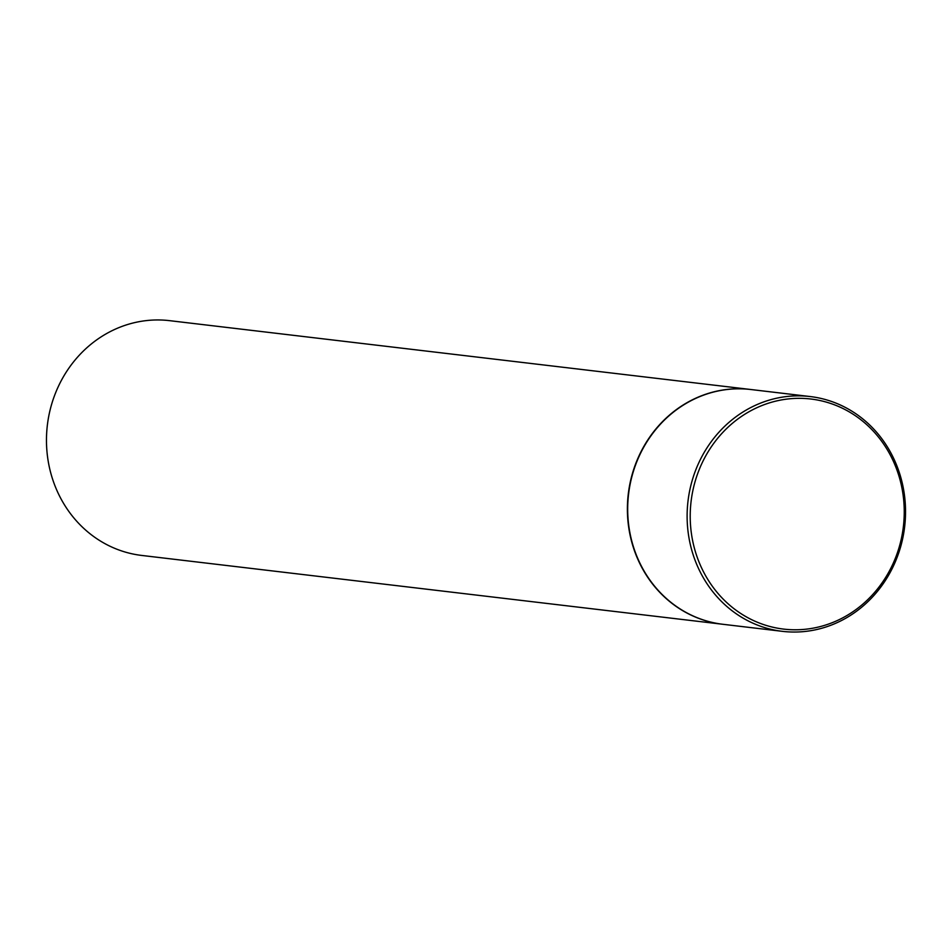 <?xml version="1.0" encoding="UTF-8"?>
<svg xmlns="http://www.w3.org/2000/svg" width="952" height="952" viewBox="0 0 952 952"><rect width="100%" height="100%" fill="white"/><g stroke="black" fill="none" stroke-linecap="round" stroke-linejoin="round"><path stroke-width="1.43" d="M750.664 389.499A118.215 109.075 96.8 0 0 750.509 389.475L169.587 320.657A118.215 109.075 96.8 0 0 105.827 334.009A118.215 109.075 96.8 0 0 48.1 460.589A118.215 109.075 96.8 0 0 141.765 555.444L722.699 624.262A118.215 109.075 96.8 0 0 722.842 624.286M750.509 389.475A118.215 109.075 96.8 0 0 686.749 402.827A118.215 109.075 96.8 0 0 629.022 529.395A118.215 109.075 96.8 0 0 722.699 624.262M810.235 396.556L750.807 389.511A118.215 109.075 96.8 0 0 687.058 402.863A118.215 109.075 96.8 0 0 629.32 529.431A118.215 109.075 96.8 0 0 722.996 624.298L782.413 631.343A118.215 109.075 96.8 0 0 846.173 617.991A118.215 109.075 96.8 0 0 903.9 491.41A118.215 109.075 96.8 0 0 810.235 396.556A118.215 109.075 96.8 0 0 746.475 409.907A118.215 109.075 96.8 0 0 688.748 536.476A118.215 109.075 96.8 0 0 782.413 631.343M748.379 412.097A115.846 106.898 96.8 0 0 702.005 568.796A115.846 106.898 96.8 0 0 846.078 616.015A115.846 106.898 96.8 0 0 892.452 459.304A115.846 106.898 96.8 0 0 748.379 412.097"/></g></svg>
